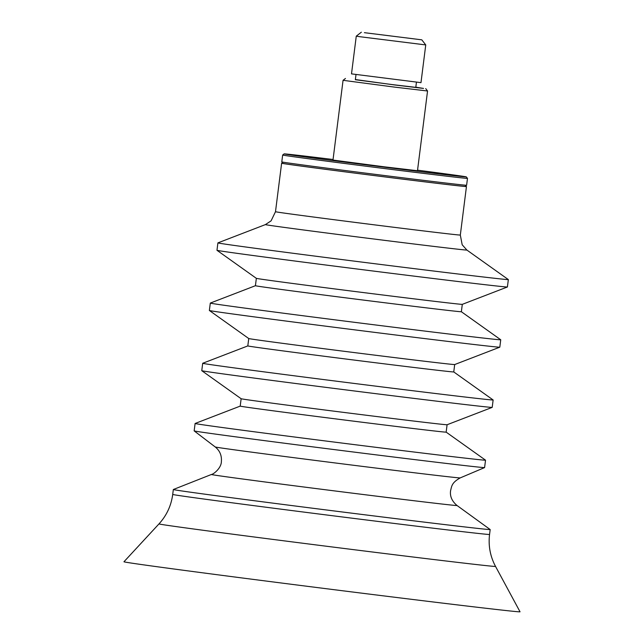 <?xml version="1.0" encoding="UTF-8"?>
<svg xmlns="http://www.w3.org/2000/svg" width="644" height="644" viewBox="0 0 644 644"><rect width="100%" height="100%" fill="white"/><g stroke="black" fill="none" stroke-linecap="round" stroke-linejoin="round"><path stroke-width="0.97" d="M371.395 33.536L414.02 38.857L371.395 33.536M364.407 32.675L421.796 39.831L364.407 32.675M359.771 36.7L356.269 36.153L351.503 73.875L420.983 82.649L425.748 44.927L359.771 36.7M416.443 82.199L415.791 87.359L392.349 84.606L355.351 79.727L356.003 74.567M415.815 87.181L423.535 88.429L394.7 84.968L355.375 79.542M425.708 88.614L427.552 90.997L394.772 87.141L343.059 80.323L345.442 78.471M427.552 90.997L417.481 170.732L384.701 166.877L332.988 160.058L343.059 80.323M417.554 170.177A91.818 0.636 -172.8 0 1 457.143 175.458A91.818 0.636 -172.8 0 1 466.32 176.899A91.818 0.636 -172.8 0 1 395.947 168.631A91.818 0.636 -172.8 0 1 293.326 155.325A91.818 0.636 -172.8 0 1 284.141 153.884A91.818 0.636 -172.8 0 1 333.061 159.503M466.32 176.899L467.48 178.38A93.147 0.644 -172.8 0 1 467.48 178.388A93.147 0.644 -172.8 0 1 395.778 169.96A93.147 0.644 -172.8 0 1 291.974 156.5A93.147 0.644 -172.8 0 1 282.652 155.035A93.147 0.644 -172.8 0 1 282.66 155.035L284.141 153.884M467.48 178.388L466.61 185.255A93.147 0.644 -172.8 0 1 394.595 176.786A93.147 0.644 -172.8 0 1 291.104 163.367A93.147 0.644 -172.8 0 1 281.79 161.91A93.147 0.644 -172.8 0 1 281.79 161.902L282.652 155.035M466.61 185.255L465.121 186.406A91.818 0.636 -172.8 0 1 394.136 178.058A91.818 0.636 -172.8 0 1 292.126 164.832A91.818 0.636 -172.8 0 1 282.941 163.399L281.79 161.91M465.242 186.317A93.147 0.644 -172.8 0 1 466.449 186.575A93.147 0.644 -172.8 0 1 394.74 178.147A93.147 0.644 -172.8 0 1 290.935 164.687A93.147 0.644 -172.8 0 1 281.621 163.222A93.147 0.644 -172.8 0 1 282.853 163.278M466.892 250.057L508.333 279.568A146.373 1.006 -172.8 0 1 508.349 279.585A146.373 1.006 -172.8 0 1 395.666 266.334A146.373 1.006 -172.8 0 1 232.548 245.187A146.373 1.006 -172.8 0 1 217.905 242.893A146.373 1.006 -172.8 0 1 217.922 242.877L265.4 224.603A101.559 0.7 -172.8 0 0 275.552 226.197A101.559 0.7 -172.8 0 0 410.228 243.537A101.559 0.7 -172.8 0 0 466.892 250.057L462.183 244.776L460.323 235.06A93.147 0.644 -172.8 0 1 408.344 229.071A93.147 0.644 -172.8 0 1 284.809 213.172A93.147 0.644 -172.8 0 1 275.495 211.707L271.092 220.844L265.4 224.603M508.349 279.585L507.408 286.974A146.373 1.006 -172.8 0 1 507.4 286.983A146.373 1.006 -172.8 0 1 393.822 273.62A146.373 1.006 -172.8 0 1 231.615 252.577A146.373 1.006 -172.8 0 1 216.98 250.299A146.373 1.006 -172.8 0 1 216.972 250.283L217.905 242.893M507.4 286.983L462.287 304.354A103.789 0.716 -172.8 0 1 381.755 294.872A103.789 0.716 -172.8 0 1 266.729 279.955A103.789 0.716 -172.8 0 1 256.36 278.337L216.98 250.299M462.295 304.346L461.362 311.736A103.789 0.716 -172.8 0 1 381.465 302.342A103.789 0.716 -172.8 0 1 265.795 287.345A103.789 0.716 -172.8 0 1 255.418 285.719L256.352 278.329M224.941 305.385A146.373 1.006 -172.8 0 1 210.298 303.091A146.373 1.006 -172.8 0 1 210.314 303.074L209.364 310.48A146.373 1.006 -172.8 0 1 209.364 310.48A146.373 1.006 -172.8 0 0 224.007 312.775A146.373 1.006 -172.8 0 0 386.223 333.817A146.373 1.006 -172.8 0 0 499.792 347.18A146.373 1.006 -172.8 0 0 499.808 347.172L500.742 339.782A146.373 1.006 -172.8 0 1 388.058 326.532A146.373 1.006 -172.8 0 1 224.941 305.385M461.362 311.728L500.734 339.766A146.373 1.006 -172.8 0 1 500.742 339.782M499.792 347.18L454.68 364.552A103.789 0.716 -172.8 0 1 374.148 355.069A103.789 0.716 -172.8 0 1 259.121 340.153A103.789 0.716 -172.8 0 1 248.753 338.535L209.381 310.497M454.688 364.544L453.762 371.934A103.789 0.716 -172.8 0 1 373.858 362.54A103.789 0.716 -172.8 0 1 258.188 347.543A103.789 0.716 -172.8 0 1 247.811 345.917L202.707 363.272A146.373 1.006 -172.8 0 0 202.699 363.288L201.765 370.678A146.373 1.006 -172.8 0 0 201.773 370.694A146.373 1.006 -172.8 0 0 216.4 372.973A146.373 1.006 -172.8 0 0 378.616 394.015A146.373 1.006 -172.8 0 0 492.185 407.386A146.373 1.006 -172.8 0 0 492.201 407.37L493.135 399.98A146.373 1.006 -172.8 0 1 493.135 399.98A146.373 1.006 -172.8 0 1 380.459 386.73A146.373 1.006 -172.8 0 1 217.334 365.583A146.373 1.006 -172.8 0 1 202.699 363.288M492.185 407.386L447.081 424.75A103.789 0.716 -172.8 0 1 366.549 415.267A103.789 0.716 -172.8 0 1 251.522 400.351A103.789 0.716 -172.8 0 1 241.146 398.733L201.773 370.694M447.089 424.742L446.155 432.132A103.789 0.716 -172.8 0 1 366.251 422.746A103.789 0.716 -172.8 0 1 250.588 407.741A103.789 0.716 -172.8 0 1 240.204 406.114L195.108 423.478A146.373 1.006 -172.8 0 1 195.108 423.478L194.158 430.876A146.373 1.006 -172.8 0 1 194.158 430.876A146.373 1.006 -172.8 0 0 208.793 433.171A146.373 1.006 -172.8 0 0 371.081 454.221A146.373 1.006 -172.8 0 0 484.586 467.584A146.373 1.006 -172.8 0 0 484.594 467.568L485.528 460.178A146.373 1.006 -172.8 0 1 485.528 460.178A146.373 1.006 -172.8 0 1 372.852 446.936A146.373 1.006 -172.8 0 1 209.735 425.781A146.373 1.006 -172.8 0 1 195.092 423.486M457.047 505.516L490.165 529.537A159.68 1.103 -172.8 0 1 490.181 529.553A159.68 1.103 -172.8 0 1 367.257 515.103A159.68 1.103 -172.8 0 1 189.304 492.032A159.68 1.103 -172.8 0 1 173.333 489.529A159.68 1.103 -172.8 0 1 173.349 489.512L211.401 474.483A123.809 0.853 -172.8 0 0 223.774 476.431A123.809 0.853 -172.8 0 0 387.97 497.571A123.809 0.853 -172.8 0 0 457.047 505.516C451.919 501.185 449.77 496.218 450.591 490.623C451.774 486.123 451.637 482.718 460.202 477.904A123.471 0.853 -172.8 0 1 391.311 469.959A123.471 0.853 -172.8 0 1 227.557 448.884A123.471 0.853 -172.8 0 1 215.217 446.96L194.166 430.892M495.534 566.414L520.038 611.8A199.616 1.377 -172.8 0 1 366.855 593.8A199.616 1.377 -172.8 0 1 143.918 564.901A199.616 1.377 -172.8 0 1 123.962 561.761L158.988 523.902A169.613 1.167 -172.8 0 0 175.949 526.567A169.613 1.167 -172.8 0 0 400.882 555.522A169.613 1.167 -172.8 0 0 495.534 566.414C490.213 556.384 488.224 545.734 489.561 534.464A159.68 1.103 -172.8 0 1 400.455 524.2A159.68 1.103 -172.8 0 1 188.684 496.935A159.68 1.103 -172.8 0 1 172.713 494.431C171.207 505.685 166.635 515.506 158.988 523.902M361.356 32.2L356.269 36.153M421.796 39.831L425.748 44.927M281.621 163.222L275.495 211.707M466.449 186.575L460.323 235.06M255.418 285.711L210.314 303.074M248.745 338.527L247.811 345.917M453.762 371.934L493.127 399.964M241.138 398.725L240.204 406.114M446.155 432.132L485.52 460.162M460.202 477.904L484.586 467.584M215.217 446.96C219.821 450.647 221.874 455.55 221.367 461.668C221.311 468.099 213.526 474.314 211.401 474.483M173.333 489.529L172.713 494.431M490.181 529.553L489.561 534.464"/></g></svg>
